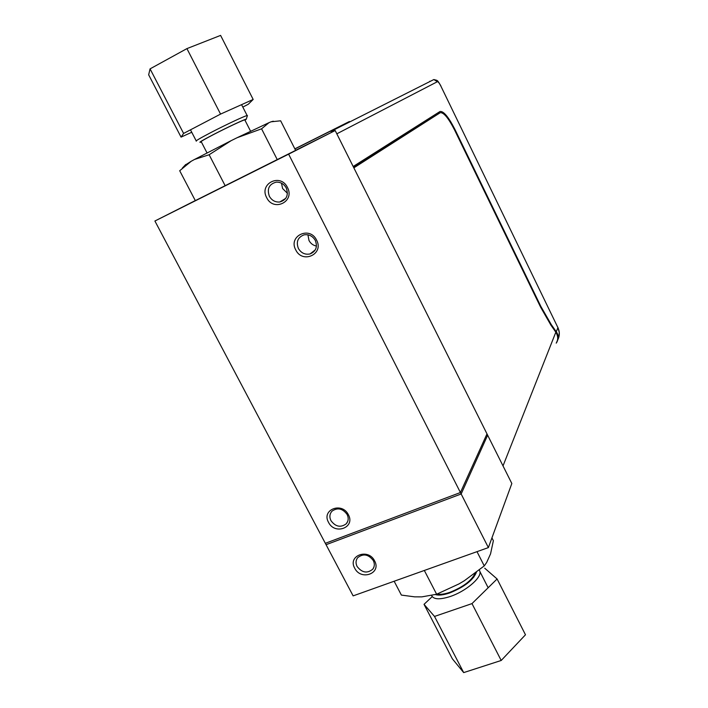 <?xml version="1.0" encoding="UTF-8"?>
<svg xmlns="http://www.w3.org/2000/svg" width="708" height="708" viewBox="0 0 708 708"><rect width="100%" height="100%" fill="white"/><g stroke="black" fill="none" stroke-linecap="round" stroke-linejoin="round"><path stroke-width="1.06" d="M287.448 187.452C295.254 201.638 273.456 212.17 266.668 197.629C258.774 183.593 280.554 172.779 287.448 187.452M269.35 196.249C271.784 200.426 275.253 202.338 279.766 202.001C286.59 199.922 288.749 195.24 286.262 187.965C283.952 183.938 280.616 182 276.262 182.142C269.12 184.045 266.819 188.744 269.35 196.249M281.474 183.168L282.607 188.549L287.439 193.284M348.38 514.725C355.611 527.522 334.778 535.363 328.512 522.318C321.202 509.636 342.026 501.556 348.38 514.725M330.963 520.663C335.557 526.787 340.645 527.841 346.221 523.823C348.486 521.123 348.787 518.008 347.124 514.486C342.654 508.45 337.627 507.326 332.043 511.123C329.609 513.849 329.247 517.026 330.963 520.663M316.582 240.101C324.299 254.11 302.44 264.226 295.74 249.88C287.952 236.012 309.785 225.613 316.582 240.101M298.378 248.446C301.183 253.083 305.086 254.915 310.077 253.942C315.963 251.411 317.706 246.924 315.334 240.481C312.662 235.994 308.9 234.127 304.042 234.861C297.838 237.26 295.944 241.782 298.378 248.446M307.927 234.808L308.998 240.499C310.662 243.552 313.148 245.402 316.458 246.057M295.634 150.379L195.32 200.629M195.302 200.585L154.902 221.011L326.069 544.7L461.156 493.98L288.625 154.158L335.185 130.537L487.644 435.19L461.156 493.98M154.902 221.011L288.625 154.158M335.185 130.537L295.608 150.326M353.85 167.84L440.199 112.722C443.615 112.2 448.403 117.944 454.563 129.953L540.593 307.13L550.957 325.22L555.833 332.194L503.016 465.908M353.646 167.442L440.199 112.722M556.479 342.486C558.302 339.406 558.081 335.973 555.833 332.194M374.594 560.878C381.754 573.533 360.868 581.047 354.681 568.152C347.46 555.612 368.328 547.868 374.594 560.878M357.089 566.462C362.054 572.825 367.31 573.71 372.851 569.108C374.656 566.542 374.806 563.683 373.293 560.541C368.452 554.258 363.248 553.302 357.69 557.674C355.726 560.285 355.531 563.214 357.089 566.462M486.989 433.889L511.831 483.52L488.378 547.594L460.421 492.529L486.989 433.889M460.421 492.529L325.335 543.319L353.133 595.879L488.378 547.594M301.343 145.706L294.9 148.928L301.343 145.706M295.245 148.76L298.882 146.937L295.236 148.76M297.333 147.707L303.741 144.503L297.333 147.707M449.987 120.519L454.386 129.582L454.881 129.334L540.868 306.449L551.231 324.529L556.284 331.778L557.922 327.627L440.792 85.951C439.323 83.084 438.181 81.677 437.367 81.712L336.822 133.821L353.177 166.504L440.022 111.492C443.562 110.97 448.509 116.917 454.881 129.334M437.969 112.793L439.199 113.218M294.909 148.946L330.078 131.334L333.928 131.166M556.222 343.141L556.922 342.053C558.7 338.327 558.488 334.902 556.284 331.778M330.078 131.334L349.389 121.537M191.744 132.272L181.062 137.113L183.602 133.431L220.56 114.094L253.172 99.447L248.304 104.235L242.826 107.103M181.062 137.113L148.662 74.809L150.061 68.871L186.921 48.613L220.56 114.094M183.602 133.431L150.061 68.871M253.172 99.447L220.595 35.4L186.921 48.613M244.888 120.068L244.773 119.847C243.145 120.006 226.533 127.812 213.807 134.423C204.32 139.37 200.143 141.821 201.258 141.768L207.001 152.875M231.233 140.618L194.488 159.468L209.126 154.742L231.233 140.618L237.074 137.733L261.571 128.821L268.978 122.67L237.074 137.733M273.288 121.201L271.111 121.794L280.651 120.802L295.687 150.494M195.381 200.736L179.699 170.734L191.222 161.256L185.16 165.106M271.111 121.794L268.978 122.67M261.571 128.821L277.315 159.734M209.126 154.742L225.224 185.841M194.488 159.468L191.222 161.256M196.346 141.14C195.01 141.184 199.877 138.317 210.931 132.529C225.808 124.785 245.234 115.687 247.136 115.554L247.384 115.705M201.346 141.954L200.691 142.193C198.019 142.936 202.214 140.414 213.285 134.635C227.772 127.095 246.464 118.386 246.251 119.245L244.986 120.263M484.732 568.205L497.096 578.976L471.988 603.605L434.517 616.438L424.03 604.331L432.216 596.623M472.829 577.33L473.794 577.206M440.659 595.012L441.305 594.269M497.096 578.976L525.478 634.784L501.202 660.476L463.687 672.6L434.517 616.438M471.988 603.605L501.202 660.476M424.03 604.331L452.341 658.785L463.687 672.6M437.155 594.039C440.261 594.72 444.527 594.145 449.969 592.295C463.218 586.985 471.608 580.64 475.13 573.268M491.936 537.868L493.379 540.708L490.547 553.877L486.697 562.409L484.254 565.904L464.368 580.71L459.067 583.87L436.632 594.233L421.853 596.871L414.684 596.853L401.383 595.092L394.144 581.233M476.997 551.656L484.254 565.904M436.632 594.233L424.331 570.462M479.334 569.993L479.989 571.737C481.36 578.064 465.519 591.437 450.341 596.472C439.774 599.844 433.535 599.534 431.632 595.525M476.44 572.276C473.183 580.153 464.271 587.047 449.704 592.941C443.465 595.047 438.721 595.596 435.473 594.57M454.545 129.502L450.881 121.962M551.231 324.529L550.647 324.768M540.868 306.449L540.363 306.661M433.031 79.96L433.854 79.544L437.367 81.712M440.792 85.951L557.922 327.627C559.78 331.707 559.771 335.707 557.886 339.61M557.886 327.361L559.302 332.521L558.692 337.654M349.38 121.519L294.855 148.848M429.8 81.216L430.393 81.287M279.766 202.001L285.749 198.364M346.221 523.823L347.681 521.495M310.077 253.942L315.29 249.853M372.851 569.108L373.93 567.108M332.043 130.847L433.854 79.544C437.827 80.712 436.96 79.367 440.88 85.898M331.043 130.723L349.442 121.502M185.735 164.495L182.39 168.044M250.57 131.175L244.773 119.847M196.196 140.848L190.479 129.829M200.691 142.193L200.09 141.981M246.251 119.245L247.428 115.563M247.136 115.554L241.57 104.651M479.989 571.737L488.157 587.746"/></g></svg>
